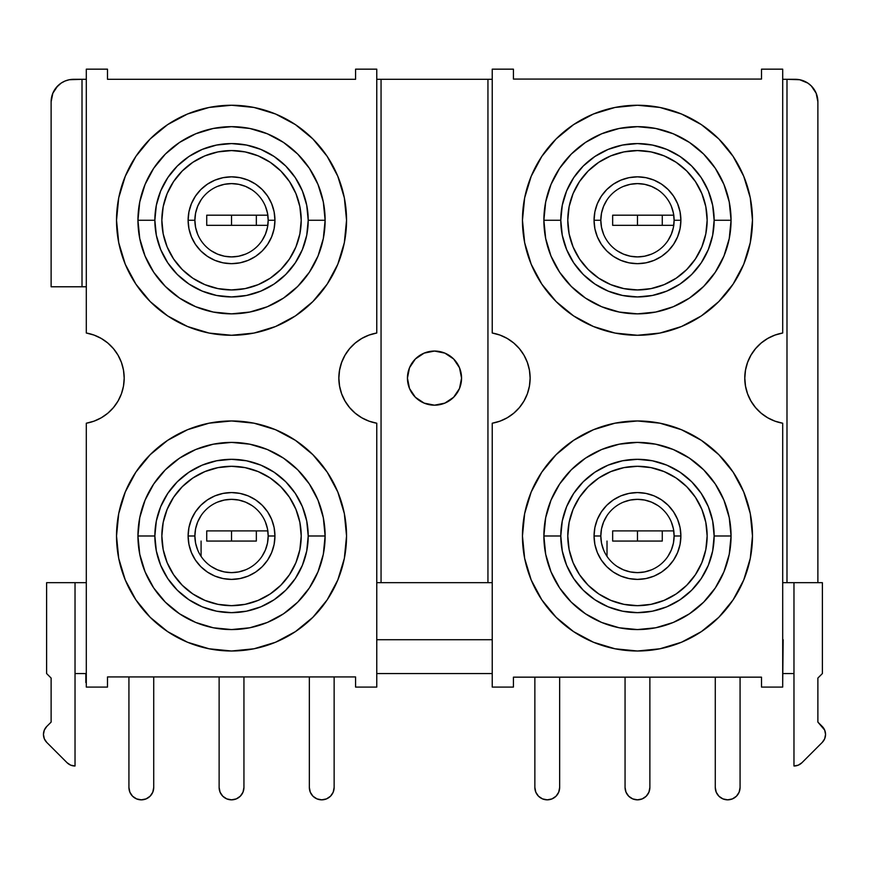 <?xml version="1.0" encoding="UTF-8"?>
<svg xmlns="http://www.w3.org/2000/svg" width="869" height="869" viewBox="0 0 869 869"><rect width="100%" height="100%" fill="white"/><g stroke="black" fill="none" stroke-linecap="round" stroke-linejoin="round"><path stroke-width="1.3" d="M461.558 378.124A27.058 27.058 0 0 1 434.5 405.182A27.058 27.058 0 0 1 407.442 378.124L409.495 388.476L415.36 397.252L424.148 403.118L434.5 405.182L444.852 403.118L453.64 397.252L459.505 388.476L461.558 378.124L459.505 367.761L453.64 358.984L444.852 353.118L434.5 351.054L424.148 353.118L415.36 358.984L409.495 367.761L407.442 378.124A27.058 27.058 0 0 1 434.5 351.054A27.058 27.058 0 0 1 461.558 378.124M673.757 530.905L662.276 530.905L662.276 541.061L637.466 541.061L637.466 530.905L673.877 530.905M267.826 530.905L256.344 530.905L256.344 541.061L231.534 541.061L231.534 530.905L267.945 530.905M673.757 225.332L637.466 225.332L637.466 215.186L673.877 215.186M267.826 225.332L231.534 225.332L231.534 215.186L267.945 215.186M46.752 742.408A11.275 11.275 0 0 1 46.752 726.462L44.308 730.123L43.45 734.435L44.308 738.759L46.752 742.408L67.054 762.71L70.704 765.154L75.027 766.013L75.027 582.664L86.303 582.664L46.611 582.664L46.611 673.551L46.611 582.664L75.027 582.664L75.027 766.013A11.275 11.275 0 0 1 67.054 762.71L46.752 742.408M560.787 220.259A76.678 76.678 0 0 1 637.466 143.581A76.678 76.678 0 0 1 714.144 220.259L731.057 220.259A93.591 93.591 0 0 0 637.466 126.668A93.591 93.591 0 0 0 543.875 220.259L560.787 220.259L562.265 205.301L566.631 190.919L573.714 177.656L583.251 166.033L594.863 156.507L608.126 149.414L622.508 145.058L637.466 143.581L652.423 145.058L666.805 149.414L680.069 156.507L691.681 166.033L701.218 177.656L708.311 190.919L712.667 205.301L714.144 220.259L712.667 235.217L708.311 249.599L701.218 262.851L691.681 274.474L680.069 284.011L666.805 291.093L652.423 295.46L637.466 296.937L622.508 295.46L608.126 291.093L594.863 284.011L583.251 274.474L573.714 262.851L566.631 249.599L562.265 235.217L560.787 220.259L543.875 220.259A93.591 93.591 0 0 1 637.466 126.668A93.591 93.591 0 0 1 731.057 220.259L729.254 238.519L723.931 256.073L715.285 272.258L703.64 286.433L689.465 298.078L673.279 306.724L655.726 312.047L637.466 313.85L619.206 312.047L601.652 306.724L585.467 298.078L571.291 286.433L559.647 272.258L551 256.073L545.678 238.519L543.875 220.259L545.678 201.999L551 184.445L559.647 168.26L571.291 154.074L585.467 142.44L601.652 133.793L619.206 128.46L637.466 126.668L655.726 128.46L673.279 133.793L689.465 142.44L703.64 154.074L715.285 168.26L723.931 184.445L729.254 201.999L731.057 220.259A93.591 93.591 0 0 1 637.466 313.85A93.591 93.591 0 0 1 543.875 220.259A93.591 93.591 0 0 0 637.466 313.85A93.591 93.591 0 0 0 731.057 220.259L714.144 220.259A76.678 76.678 0 0 1 637.466 296.937A76.678 76.678 0 0 1 560.787 220.259M560.787 535.988A76.678 76.678 0 0 1 637.466 459.31A76.678 76.678 0 0 1 714.144 535.988L731.057 535.988A93.591 93.591 0 0 0 637.466 442.397A93.591 93.591 0 0 0 543.875 535.988L560.787 535.988L562.265 521.02L566.631 506.638L573.714 493.386L583.251 481.763L594.863 472.225L608.126 465.143L622.508 460.776L637.466 459.31L652.423 460.776L666.805 465.143L680.069 472.225L691.681 481.763L701.218 493.386L708.311 506.638L712.667 521.02L714.144 535.988L712.667 550.946L708.311 565.328L701.218 578.58L691.681 590.203L680.069 599.74L666.805 606.823L652.423 611.189L637.466 612.656L622.508 611.189L608.126 606.823L594.863 599.74L583.251 590.203L573.714 578.58L566.631 565.328L562.265 550.946L560.787 535.988L543.875 535.988A93.591 93.591 0 0 1 637.466 442.397A93.591 93.591 0 0 1 731.057 535.988L729.254 554.237L723.931 571.802L715.285 587.976L703.64 602.163L689.465 613.796L673.279 622.454L655.726 627.776L637.466 629.569L619.206 627.776L601.652 622.454L585.467 613.796L571.291 602.163L559.647 587.976L551 571.802L545.678 554.237L543.875 535.988L545.678 517.728L551 500.164L559.647 483.99L571.291 469.803L585.467 458.169L601.652 449.512L619.206 444.189L637.466 442.397L655.726 444.189L673.279 449.512L689.465 458.169L703.64 469.803L715.285 483.99L723.931 500.164L729.254 517.728L731.057 535.988A93.591 93.591 0 0 1 637.466 629.569A93.591 93.591 0 0 1 543.875 535.988A93.591 93.591 0 0 0 637.466 629.569A93.591 93.591 0 0 0 731.057 535.988L714.144 535.988A76.678 76.678 0 0 1 637.466 612.656A76.678 76.678 0 0 1 560.787 535.988M154.856 220.259A76.678 76.678 0 0 1 231.534 143.581A76.678 76.678 0 0 1 308.213 220.259L325.125 220.259A93.591 93.591 0 0 0 231.534 126.668A93.591 93.591 0 0 0 137.943 220.259L154.856 220.259L156.333 205.301L160.689 190.919L167.782 177.656L177.319 166.033L188.931 156.507L202.195 149.414L216.577 145.058L231.534 143.581L246.492 145.058L260.874 149.414L274.137 156.507L285.749 166.033L295.286 177.656L302.369 190.919L306.735 205.301L308.213 220.259L306.735 235.217L302.369 249.599L295.286 262.851L285.749 274.474L274.137 284.011L260.874 291.093L246.492 295.46L231.534 296.937L216.577 295.46L202.195 291.093L188.931 284.011L177.319 274.474L167.782 262.851L160.689 249.599L156.333 235.217L154.856 220.259L137.943 220.259A93.591 93.591 0 0 1 231.534 126.668A93.591 93.591 0 0 1 325.125 220.259L323.322 238.519L318 256.073L309.353 272.258L297.709 286.433L283.533 298.078L267.348 306.724L249.794 312.047L231.534 313.85L213.274 312.047L195.721 306.724L179.535 298.078L165.36 286.433L153.715 272.258L145.069 256.073L139.746 238.519L137.943 220.259L139.746 201.999L145.069 184.445L153.715 168.26L165.36 154.074L179.535 142.44L195.721 133.793L213.274 128.46L231.534 126.668L249.794 128.46L267.348 133.793L283.533 142.44L297.709 154.074L309.353 168.26L318 184.445L323.322 201.999L325.125 220.259A93.591 93.591 0 0 1 231.534 313.85A93.591 93.591 0 0 1 137.943 220.259A93.591 93.591 0 0 0 231.534 313.85A93.591 93.591 0 0 0 325.125 220.259L308.213 220.259A76.678 76.678 0 0 1 231.534 296.937A76.678 76.678 0 0 1 154.856 220.259M154.856 535.988A76.678 76.678 0 0 1 231.534 459.31A76.678 76.678 0 0 1 308.213 535.988L325.125 535.988A93.591 93.591 0 0 0 231.534 442.397A93.591 93.591 0 0 0 137.943 535.988L154.856 535.988L156.333 521.02L160.689 506.638L167.782 493.386L177.319 481.763L188.931 472.225L202.195 465.143L216.577 460.776L231.534 459.31L246.492 460.776L260.874 465.143L274.137 472.225L285.749 481.763L295.286 493.386L302.369 506.638L306.735 521.02L308.213 535.988L306.735 550.946L302.369 565.328L295.286 578.58L285.749 590.203L274.137 599.74L260.874 606.823L246.492 611.189L231.534 612.656L216.577 611.189L202.195 606.823L188.931 599.74L177.319 590.203L167.782 578.58L160.689 565.328L156.333 550.946L154.856 535.988L137.943 535.988A93.591 93.591 0 0 1 231.534 442.397A93.591 93.591 0 0 1 325.125 535.988L323.322 554.237L318 571.802L309.353 587.976L297.709 602.163L283.533 613.796L267.348 622.454L249.794 627.776L231.534 629.569L213.274 627.776L195.721 622.454L179.535 613.796L165.36 602.163L153.715 587.976L145.069 571.802L139.746 554.237L137.943 535.988L139.746 517.728L145.069 500.164L153.715 483.99L165.36 469.803L179.535 458.169L195.721 449.512L213.274 444.189L231.534 442.397L249.794 444.189L267.348 449.512L283.533 458.169L297.709 469.803L309.353 483.99L318 500.164L323.322 517.728L325.125 535.988A93.591 93.591 0 0 1 231.534 629.569A93.591 93.591 0 0 1 137.943 535.988A93.591 93.591 0 0 0 231.534 629.569A93.591 93.591 0 0 0 325.125 535.988L308.213 535.988A76.678 76.678 0 0 1 231.534 612.656A76.678 76.678 0 0 1 154.856 535.988M606.996 199.892L603.607 206.235L601.522 213.111L600.816 220.259A36.65 36.65 0 0 0 637.466 256.909A36.65 36.65 0 0 0 674.116 220.259L680.883 220.259A43.417 43.417 0 0 1 637.466 263.665A43.417 43.417 0 0 1 594.059 220.259L600.816 220.259A36.65 36.65 0 0 1 637.466 183.609A36.65 36.65 0 0 1 674.116 220.259A36.65 36.65 0 0 1 637.466 256.909A36.65 36.65 0 0 1 600.816 220.259L601.522 227.406L603.607 234.282M606.996 515.621L603.607 521.965L601.522 528.83L600.816 535.988A36.65 36.65 0 0 0 637.466 572.628A36.65 36.65 0 0 0 674.116 535.988L680.883 535.988A43.417 43.417 0 0 1 637.466 579.395A43.417 43.417 0 0 1 594.059 535.988L600.816 535.988A36.65 36.65 0 0 1 637.466 499.338A36.65 36.65 0 0 1 674.116 535.988A36.65 36.65 0 0 1 637.466 572.628A36.65 36.65 0 0 1 600.816 535.988L601.522 543.136L603.607 550.012M201.065 199.892L197.676 206.235L195.59 213.111L194.884 220.259A36.65 36.65 0 0 0 231.534 256.909A36.65 36.65 0 0 0 268.184 220.259L274.941 220.259A43.417 43.417 0 0 1 231.534 263.665A43.417 43.417 0 0 1 188.117 220.259L194.884 220.259A36.65 36.65 0 0 1 231.534 183.609A36.65 36.65 0 0 1 268.184 220.259A36.65 36.65 0 0 1 231.534 256.909A36.65 36.65 0 0 1 194.884 220.259L195.59 227.406L197.676 234.282M201.065 515.621L197.676 521.965L195.59 528.83L194.884 535.988A36.65 36.65 0 0 0 231.534 572.628A36.65 36.65 0 0 0 268.184 535.988L274.941 535.988A43.417 43.417 0 0 1 231.534 579.395A43.417 43.417 0 0 1 188.117 535.988L194.884 535.988A36.65 36.65 0 0 1 231.534 499.338A36.65 36.65 0 0 1 268.184 535.988A36.65 36.65 0 0 1 231.534 572.628A36.65 36.65 0 0 1 194.884 535.988L195.59 543.136L197.676 550.012M567.783 535.988A69.683 69.683 0 0 1 637.466 466.295A69.683 69.683 0 0 1 707.149 535.988L705.813 522.388L701.848 509.321L695.406 497.264L686.738 486.705L676.18 478.037L664.133 471.606L651.066 467.641L637.466 466.295L623.877 467.641L610.798 471.606L598.752 478.037L588.194 486.705L579.525 497.264L573.084 509.321L569.119 522.388L567.783 535.988L569.119 549.577L573.084 562.656A69.683 69.683 0 0 0 701.837 562.678L705.813 549.577L707.149 535.988A69.683 69.683 0 0 1 637.466 605.671A69.683 69.683 0 0 1 567.783 535.988A69.683 69.683 0 0 0 573.073 562.623M573.095 246.948A69.683 69.683 0 0 0 664.112 284.652L676.18 278.199L686.738 269.531L695.406 258.973L701.848 246.926L705.813 233.848L707.149 220.259A69.683 69.683 0 0 1 637.466 289.942A69.683 69.683 0 0 1 567.783 220.259A69.683 69.683 0 0 0 573.073 246.905M567.783 220.259A69.683 69.683 0 0 1 637.466 150.576A69.683 69.683 0 0 1 707.149 220.259L705.813 206.659L701.848 193.591L695.406 181.545L686.738 170.987L676.18 162.318L664.133 155.877L651.066 151.912L637.466 150.576L623.877 151.912L610.798 155.877L598.752 162.318L588.194 170.987L579.525 181.545L573.084 193.591L569.119 206.659L567.783 220.259L569.119 233.848L573.084 246.926L579.525 258.973L588.194 269.531L598.752 278.199L610.798 284.641L623.877 288.606L637.466 289.942L651.066 288.606L664.133 284.641A69.683 69.683 0 0 0 701.837 246.948M161.851 535.988A69.683 69.683 0 0 1 231.534 466.295A69.683 69.683 0 0 1 301.217 535.988L299.881 522.388L295.916 509.321L289.475 497.264L280.806 486.705L270.248 478.037L258.202 471.606L245.123 467.641L231.534 466.295L217.934 467.641L204.867 471.606L192.82 478.037L182.262 486.705L173.594 497.264L167.152 509.321L163.187 522.388L161.851 535.988L163.187 549.577L167.152 562.656A69.683 69.683 0 0 0 295.905 562.678L299.881 549.577L301.217 535.988A69.683 69.683 0 0 1 231.534 605.671A69.683 69.683 0 0 1 161.851 535.988A69.683 69.683 0 0 0 167.141 562.623M167.163 246.948A69.683 69.683 0 0 0 258.18 284.652L270.248 278.199L280.806 269.531L289.475 258.973L295.916 246.926L299.881 233.848L301.217 220.259A69.683 69.683 0 0 1 231.534 289.942A69.683 69.683 0 0 1 161.851 220.259A69.683 69.683 0 0 0 167.141 246.905M161.851 220.259A69.683 69.683 0 0 1 231.534 150.576A69.683 69.683 0 0 1 301.217 220.259L299.881 206.659L295.916 193.591L289.475 181.545L280.806 170.987L270.248 162.318L258.202 155.877L245.123 151.912L231.534 150.576L217.934 151.912L204.867 155.877L192.82 162.318L182.262 170.987L173.594 181.545L167.152 193.591L163.187 206.659L161.851 220.259L163.187 233.848L167.152 246.926L173.594 258.973L182.262 269.531L192.82 278.199L204.867 284.641L217.934 288.606L231.534 289.942L245.123 288.606L258.202 284.641A69.683 69.683 0 0 0 295.905 246.948M701.37 631.611L718.793 617.316L733.099 599.882L743.723 580.003L750.273 558.419L752.478 535.988L750.273 513.546L743.723 491.973L733.099 472.084L718.793 454.661L701.37 440.355L681.481 429.721L659.908 423.181L637.466 420.965L615.024 423.181L593.451 429.721L573.573 440.355L556.138 454.661L541.832 472.084L531.209 491.973L524.659 513.546L522.454 535.988A115.012 115.012 0 0 1 637.466 420.965A115.012 115.012 0 0 1 752.478 535.988A115.012 115.012 0 0 1 637.466 651A115.012 115.012 0 0 1 522.454 535.988L524.659 558.419L531.209 580.003L541.832 599.882L556.138 617.316L573.573 631.611L593.451 642.245L615.024 648.785L637.466 651L659.908 648.785L681.481 642.245L701.37 631.611L688.346 639.139M701.37 315.892L718.793 301.586L733.099 284.152L743.723 264.274L750.273 242.69L752.478 220.259L750.273 197.817L743.723 176.244L733.099 156.355L718.793 138.931L701.37 124.625L681.481 114.002L659.908 107.452L637.466 105.247L615.024 107.452L593.451 114.002L573.573 124.625L556.138 138.931L541.832 156.355L531.209 176.244L524.659 197.817L522.454 220.259A115.012 115.012 0 0 1 637.466 105.247A115.012 115.012 0 0 1 752.478 220.259A115.012 115.012 0 0 1 637.466 335.271A115.012 115.012 0 0 1 522.454 220.259L524.659 242.69L531.209 264.274L541.832 284.152L556.138 301.586L573.573 315.892L593.451 326.516L615.024 333.066L637.466 335.271L659.908 333.066L681.481 326.516L701.37 315.892L688.346 323.409M295.427 631.611L312.862 617.316L327.168 599.882L337.791 580.003L344.341 558.419L346.546 535.988L344.341 513.546L337.791 491.973L327.168 472.084L312.862 454.661L295.427 440.355L275.549 429.721L253.976 423.181L231.534 420.965L209.092 423.181L187.519 429.721L167.63 440.355L150.207 454.661L135.901 472.084L125.277 491.973L118.727 513.546L116.522 535.988A115.012 115.012 0 0 1 231.534 420.965A115.012 115.012 0 0 1 346.546 535.988A115.012 115.012 0 0 1 231.534 651A115.012 115.012 0 0 1 116.522 535.988L118.727 558.419L125.277 580.003L135.901 599.882L150.207 617.316L167.63 631.611L187.519 642.245L209.092 648.785L231.534 651L253.976 648.785L275.549 642.245L295.427 631.611L282.403 639.139M295.427 315.892L312.862 301.586L327.168 284.152L337.791 264.274L344.341 242.69L346.546 220.259L344.341 197.817L337.791 176.244L327.168 156.355L312.862 138.931L295.427 124.625L275.549 114.002L253.976 107.452L231.534 105.247L209.092 107.452L187.519 114.002L167.63 124.625L150.207 138.931L135.901 156.355L125.277 176.244L118.727 197.817L116.522 220.259A115.012 115.012 0 0 1 231.534 105.247A115.012 115.012 0 0 1 346.546 220.259A115.012 115.012 0 0 1 231.534 335.271A115.012 115.012 0 0 1 116.522 220.259L118.727 242.69L125.277 264.274L135.901 284.152L150.207 301.586L167.63 315.892L187.519 326.516L209.092 333.066L231.534 335.271L253.976 333.066L275.549 326.516L295.427 315.892L282.403 323.409M492.234 333.012A45.785 45.785 0 0 1 530.133 378.124L529.427 386.075L527.364 393.798L523.985 401.033L519.401 407.572L513.742 413.22L507.192 417.793L499.957 421.161L492.234 423.225L492.234 687.086L513.427 687.086L513.427 677.157L761.505 677.157L761.505 687.086L782.697 687.086L782.697 423.225L774.985 421.161L767.74 417.793L761.19 413.22L755.541 407.572L750.946 401.033L747.568 393.798L745.504 386.075L744.809 378.124L745.504 370.161L747.568 362.449L750.946 355.204L755.541 348.665L761.19 343.016L767.74 338.443L774.985 335.076L782.697 333.012L782.697 69.162L761.505 69.162L761.505 79.079L513.427 79.079L513.427 69.162L492.234 69.162L492.234 333.012L499.957 335.076L507.192 338.443L513.742 343.016L519.401 348.665L523.985 355.204L527.364 362.449L529.427 370.161L530.133 378.124A45.785 45.785 0 0 1 492.234 423.225L492.234 687.086L513.427 687.086L513.427 677.157L761.505 677.157L761.505 687.086L782.697 687.086L782.697 423.225A45.785 45.785 0 0 1 782.697 333.012L782.697 69.162L761.505 69.162L761.505 79.079L513.427 79.079L513.427 69.162L492.234 69.162L492.234 333.012M86.303 333.012A45.785 45.785 0 0 1 124.191 378.124L123.496 386.075L121.432 393.798L118.054 401.033L113.459 407.572L107.81 413.22L101.26 417.793L94.015 421.161L86.303 423.225L86.303 687.086L107.495 687.086L107.495 676.929L355.573 676.929L355.573 687.086L376.766 687.086L376.766 423.225L369.043 421.161L361.808 417.793L355.258 413.22L349.599 407.572L345.015 401.033L341.636 393.798L339.573 386.075L338.867 378.124L339.573 370.161L341.636 362.449L345.015 355.204L349.599 348.665L355.258 343.016L361.808 338.443L369.043 335.076L376.766 333.012L376.766 69.162L355.573 69.162L355.573 79.307L107.495 79.307L107.495 69.162L86.303 69.162L86.303 333.012L94.015 335.076L101.26 338.443L107.81 343.016L113.459 348.665L118.054 355.204L121.432 362.449L123.496 370.161L124.191 378.124A45.785 45.785 0 0 1 86.303 423.225L86.303 687.086L107.495 687.086L107.495 676.929L355.573 676.929L355.573 687.086L376.766 687.086L376.766 423.225A45.785 45.785 0 0 1 376.766 333.012L376.766 69.162L355.573 69.162L355.573 79.307L107.495 79.307L107.495 69.162L86.303 69.162L86.303 333.012M376.766 673.551L492.234 673.551L376.766 673.551M783.154 673.551L793.973 673.551L783.154 673.551M56.235 87.552L61.145 83.109L65.045 81.023L69.27 79.742L82.012 79.307L82.012 286.781L51.119 286.781L51.119 101.858L52.835 93.233L57.723 85.912M85.846 682.567L85.846 673.551L75.027 673.551L85.846 673.551L85.846 682.567M376.766 639.725L492.234 639.725L376.766 639.725M782.697 682.567L783.154 639.725L782.697 682.567M492.234 582.664L376.766 582.664L381.056 582.664L381.056 79.307L487.943 79.307L487.943 582.664L381.056 582.664L381.056 79.307L492.234 79.307L487.943 79.307L487.943 582.664L492.234 582.664M817.881 582.664L782.697 582.664L786.988 582.664L786.988 79.307L799.73 79.742L807.855 83.109L811.277 85.912L816.165 93.233L817.881 101.858L817.881 582.664L786.988 582.664L786.988 79.307L795.331 79.307A22.551 22.551 0 0 1 817.881 101.858L817.881 582.664L822.389 582.664L822.389 673.551L817.881 678.059L817.881 722.106L822.248 726.462A11.275 11.275 0 0 1 822.248 742.408L801.946 762.71A11.275 11.275 0 0 1 793.973 766.013L793.973 582.664L793.973 766.013L798.296 765.154L801.946 762.71L822.248 742.408L824.692 738.759L825.55 734.435L824.692 730.123L817.881 722.106L817.881 678.059L822.389 673.551L822.389 582.664L817.881 582.664M573.573 124.625L586.597 117.109M573.573 440.355L586.597 432.827M167.63 124.625L180.654 117.109M167.63 440.355L180.654 432.827M782.697 79.307L786.988 79.307L782.697 79.307M376.766 79.307L381.056 79.307L376.766 79.307M51.119 286.781L51.119 101.858A22.551 22.551 0 0 1 73.669 79.307L86.303 79.307L82.012 79.307L82.012 286.781L51.119 286.781M86.303 286.781L82.012 286.781L86.303 286.781M507.192 417.793L505.606 418.673M121.432 362.449L123.496 370.161M101.26 417.793L100.261 418.358M167.152 562.656L173.594 574.702L182.262 585.261L192.82 593.929L204.867 600.36L217.934 604.335L231.534 605.671L245.123 604.335L258.202 600.36L270.248 593.929L280.806 585.261L289.475 574.702L295.916 562.656M573.084 562.656L579.525 574.702L588.194 585.261L598.752 593.929L610.798 600.36L623.877 604.335L637.466 605.671L651.066 604.335L664.133 600.36L676.18 593.929L686.738 585.261L695.406 574.702L701.848 562.656M262.003 240.615L265.393 234.282L267.478 227.406L268.184 220.259L267.478 213.111L265.393 206.235M251.891 189.79L245.558 186.4L238.682 184.315L231.534 183.609L224.387 184.315L217.511 186.4M211.178 250.728L217.511 254.117L224.387 256.203L231.534 256.909L238.682 256.203L245.558 254.117M262.003 556.345L265.393 550.012L267.478 543.136L268.184 535.988L267.478 528.83L265.393 521.965M251.891 505.508L245.558 502.13L238.682 500.044L231.534 499.338L224.387 500.044L217.511 502.13M211.178 566.458L217.511 569.836L224.387 571.921L231.534 572.628L238.682 571.921L245.558 569.836M667.935 240.615L671.324 234.282L673.41 227.406L674.116 220.259L673.41 213.111L671.324 206.235M657.822 189.79L651.489 186.4L644.613 184.315L637.466 183.609L630.318 184.315L623.442 186.4M617.109 250.728L623.442 254.117L630.318 256.203L637.466 256.909L644.613 256.203L651.489 254.117M667.935 556.345L671.324 550.012L673.41 543.136L674.116 535.988L673.41 528.83L671.324 521.965M657.822 505.508L651.489 502.13L644.613 500.044L637.466 499.338L630.318 500.044L623.442 502.13M617.109 566.458L623.442 569.836L630.318 571.921L637.466 572.628L644.613 571.921L651.489 569.836M301.217 220.259A69.683 69.683 0 0 0 295.927 193.613M295.905 193.57A69.683 69.683 0 0 0 167.163 193.57M274.941 220.259L274.115 228.732L271.639 236.868L267.63 244.374L262.232 250.956L255.649 256.355L248.143 260.363L240.007 262.84L231.534 263.665L223.061 262.84L214.915 260.363L207.419 256.355L200.837 250.956L195.438 244.374L191.43 236.868L188.953 228.732L188.117 220.259L188.953 211.786L191.43 203.639L195.438 196.133L200.837 189.561L207.419 184.163L214.915 180.144L223.061 177.678L231.534 176.841L240.007 177.678L248.143 180.144L255.649 184.163L262.232 189.561L267.63 196.133L271.639 203.639L274.115 211.786L274.941 220.259L268.184 220.259A36.65 36.65 0 0 0 231.534 183.609A36.65 36.65 0 0 0 194.884 220.259L188.117 220.259A43.417 43.417 0 0 1 231.534 176.841A43.417 43.417 0 0 1 274.941 220.259M301.217 535.988A69.683 69.683 0 0 0 295.927 509.343M295.905 509.288A69.683 69.683 0 0 0 167.163 509.288M274.941 535.988L274.115 544.45L271.639 552.597L267.63 560.103L262.232 566.686L255.649 572.084L248.143 576.093L240.007 578.558L231.534 579.395L223.061 578.558L214.915 576.093L207.419 572.084L200.837 566.686L195.438 560.103L191.43 552.597L188.953 544.45L188.117 535.988L188.953 527.516L191.43 519.369L195.438 511.863L200.837 505.291L207.419 499.892L214.915 495.873L223.061 493.407L231.534 492.571L240.007 493.407L248.143 495.873L255.649 499.892L262.232 505.291L267.63 511.863L271.639 519.369L274.115 527.516L274.941 535.988L268.184 535.988A36.65 36.65 0 0 0 231.534 499.338A36.65 36.65 0 0 0 194.884 535.988L188.117 535.988A43.417 43.417 0 0 1 231.534 492.571A43.417 43.417 0 0 1 274.941 535.988M707.149 220.259A69.683 69.683 0 0 0 701.859 193.613M701.837 193.57A69.683 69.683 0 0 0 573.095 193.57M680.883 220.259L680.047 228.732L677.57 236.868L673.562 244.374L668.163 250.956L661.581 256.355L654.085 260.363L645.939 262.84L637.466 263.665L628.993 262.84L620.857 260.363L613.351 256.355L606.768 250.956L601.37 244.374L597.361 236.868L594.885 228.732L594.059 220.259L594.885 211.786L597.361 203.639L601.37 196.133L606.768 189.561L613.351 184.163L620.857 180.144L628.993 177.678L637.466 176.841L645.939 177.678L654.085 180.144L661.581 184.163L668.163 189.561L673.562 196.133L677.57 203.639L680.047 211.786L680.883 220.259L674.116 220.259A36.65 36.65 0 0 0 637.466 183.609A36.65 36.65 0 0 0 600.816 220.259L594.059 220.259A43.417 43.417 0 0 1 637.466 176.841A43.417 43.417 0 0 1 680.883 220.259M707.149 535.988A69.683 69.683 0 0 0 701.859 509.343M701.837 509.288A69.683 69.683 0 0 0 573.095 509.288M680.883 535.988L680.047 544.45L677.57 552.597L673.562 560.103L668.163 566.686L661.581 572.084L654.085 576.093L645.939 578.558L637.466 579.395L628.993 578.558L620.857 576.093L613.351 572.084L606.768 566.686L601.37 560.103L597.361 552.597L594.885 544.45L594.059 535.988L594.885 527.516L597.361 519.369L601.37 511.863L606.768 505.291L613.351 499.892L620.857 495.873L628.993 493.407L637.466 492.571L645.939 493.407L654.085 495.873L661.581 499.892L668.163 505.291L673.562 511.863L677.57 519.369L680.047 527.516L680.883 535.988L674.116 535.988A36.65 36.65 0 0 0 637.466 499.338A36.65 36.65 0 0 0 600.816 535.988L594.059 535.988A43.417 43.417 0 0 1 637.466 492.571A43.417 43.417 0 0 1 680.883 535.988M46.611 673.551L51.119 678.059L51.119 722.106L46.752 726.462L51.119 722.106L51.119 678.059L46.611 673.551M220.107 215.186L242.951 215.186M220.107 225.332L242.951 225.332M231.534 215.186L231.534 225.332L206.724 225.332L206.724 215.186L231.534 215.186M267.826 215.186L256.344 215.186L256.344 225.332L267.945 225.332M626.049 215.186L648.893 215.186M626.049 225.332L648.893 225.332M637.466 215.186L637.466 225.332L612.656 225.332L612.656 215.186L637.466 215.186M673.757 215.186L662.276 215.186L662.276 225.332L673.877 225.332M220.107 541.061L242.951 541.061M220.107 530.905L242.951 530.905M231.534 530.905L231.534 541.061L206.724 541.061L206.724 530.905L231.534 530.905M626.049 541.061L648.893 541.061M626.049 530.905L648.893 530.905M637.466 530.905L637.466 541.061L612.656 541.061L612.656 530.905L637.466 530.905M128.927 676.929L128.927 787.433L128.927 676.929L128.927 787.433L129.861 792.18A12.405 12.405 0 0 0 152.792 792.18L153.726 787.433A12.405 12.405 0 0 1 141.321 799.838A12.405 12.405 0 0 1 128.927 787.433L129.861 792.18L132.555 796.21L136.574 798.893L141.321 799.838L146.068 798.893L150.098 796.21L152.781 792.18M153.726 787.433L153.726 676.929M534.859 677.157L534.859 787.433L534.859 677.157L534.859 787.433L535.804 792.18A12.405 12.405 0 0 0 558.724 792.18L559.658 787.433A12.405 12.405 0 0 1 547.264 799.838A12.405 12.405 0 0 1 534.859 787.433L535.804 792.18L538.487 796.21L542.517 798.893L547.264 799.838L552.011 798.893L556.03 796.21L558.724 792.18M559.658 787.433L559.658 677.157M334.141 676.929L334.141 787.433L334.141 676.929L334.141 787.433L333.196 792.18L330.513 796.21L326.483 798.893L321.736 799.838L316.989 798.893L312.97 796.21L310.276 792.18L309.342 787.433L309.342 676.929M201.087 556.377L201.087 541.061L201.087 556.377M309.342 787.433A12.405 12.405 0 0 0 321.736 799.838A12.405 12.405 0 0 0 334.141 787.433L333.196 792.18A12.405 12.405 0 0 1 326.483 798.893L321.736 799.838L316.989 798.893M310.276 792.18A12.405 12.405 0 0 0 317 798.893M715.274 787.433A12.405 12.405 0 0 0 727.679 799.838A12.405 12.405 0 0 0 740.073 787.433L740.073 677.157L740.073 787.433L739.139 792.18L736.445 796.21L732.426 798.893L727.679 799.838L722.932 798.893L718.902 796.21L716.219 792.18L715.274 787.433L715.274 677.157M607.018 556.377L607.018 541.061L607.018 556.377M716.208 792.18A12.405 12.405 0 0 0 722.932 798.893L727.679 799.838A12.405 12.405 0 0 0 727.679 799.838L732.426 798.893A12.405 12.405 0 0 0 739.139 792.18L740.073 787.433M240.3 796.21L236.281 798.893A12.405 12.405 0 0 0 243.939 787.433L242.994 792.18L240.3 796.21L236.281 798.893L231.534 799.838L226.787 798.893L222.757 796.21L220.074 792.18L219.129 787.433L219.129 676.929L219.129 787.433A12.405 12.405 0 0 0 231.534 799.838A12.405 12.405 0 0 0 243.939 787.433L243.939 676.929L243.939 787.433L242.994 792.18M219.129 787.433L220.074 792.18A12.405 12.405 0 0 0 226.787 798.893M243.939 676.929L243.939 787.433M649.871 677.157L649.871 787.433L648.926 792.18L646.243 796.21L642.213 798.893L637.466 799.838L632.719 798.893L628.7 796.21L626.006 792.18L625.061 787.433L625.061 677.157L625.061 787.433A12.405 12.405 0 0 0 637.466 799.838A12.405 12.405 0 0 0 649.871 787.433L649.871 677.157L649.871 787.433L648.926 792.18A12.405 12.405 0 0 1 642.213 798.893L646.243 796.21M625.061 787.433L626.006 792.18A12.405 12.405 0 0 0 632.73 798.893M409.495 388.476L412.004 393.157M449.534 400.62L453.64 397.252"/></g></svg>
